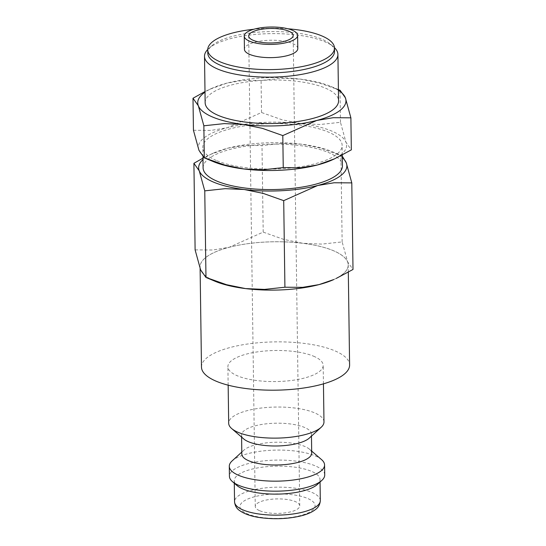 <?xml version="1.0" encoding="UTF-8"?>
<svg xmlns="http://www.w3.org/2000/svg" width="546" height="546" viewBox="0 0 546 546"><rect width="100%" height="100%" fill="white"/><g stroke="black" fill="none" stroke-linecap="round" stroke-linejoin="round"><path stroke-width="0.41" stroke-dasharray="2.73 2.05" d="M323.976 421.915A47.652 15.534 -0.8 0 0 314.237 412.694A47.652 15.534 -0.8 0 0 261.002 408.06A47.652 15.534 -0.8 0 0 228.685 423.246M313.452 356.142A47.652 15.534 179.2 0 1 323.191 365.363A47.652 15.534 179.2 0 1 290.882 380.548A47.652 15.534 179.2 0 1 237.64 375.914A47.652 15.534 179.2 0 1 227.9 366.694A47.652 15.534 179.2 0 1 260.21 351.508A47.652 15.534 179.2 0 1 313.452 356.142M309.35 438.063A34.944 11.391 -0.8 0 0 311.438 434.104A34.944 11.391 -0.8 0 0 304.299 427.341A34.944 11.391 -0.8 0 0 265.254 423.942A34.944 11.391 -0.8 0 0 241.564 435.08A34.944 11.391 -0.8 0 0 243.762 438.977M311.705 453.119A34.944 11.391 -0.8 0 0 309.507 449.222A34.944 11.391 -0.8 0 0 304.566 446.355A34.944 11.391 -0.8 0 0 271.492 442.41A34.944 11.391 -0.8 0 0 243.919 450.136A34.944 11.391 -0.8 0 0 241.823 454.095M321.58 459.636A47.652 15.534 -0.8 0 0 314.844 455.733A47.652 15.534 -0.8 0 0 269.738 450.348A47.652 15.534 -0.8 0 0 232.139 460.885M324.72 474.965A47.652 15.534 -0.8 0 0 314.981 465.745A47.652 15.534 -0.8 0 0 261.739 461.111A47.652 15.534 -0.8 0 0 229.429 476.296M317.451 484.391A42.888 13.984 -0.8 0 0 320.017 479.531A42.888 13.984 -0.8 0 0 311.254 471.232A42.888 13.984 -0.8 0 0 263.336 467.062A42.888 13.984 -0.8 0 0 234.254 480.733A42.888 13.984 -0.8 0 0 236.957 485.517M201.481 367.062A74.072 24.147 179.2 0 1 251.706 343.454A74.072 24.147 179.2 0 1 334.466 350.662A74.072 24.147 179.2 0 1 349.604 364.994M215.22 281.299A74.072 24.147 -0.8 0 0 297.986 288.5A74.072 24.147 -0.8 0 0 348.212 264.899A74.072 24.147 -0.8 0 0 333.067 250.566A74.072 24.147 -0.8 0 0 250.307 243.366A74.072 24.147 -0.8 0 0 200.082 266.967A74.072 24.147 -0.8 0 0 215.22 281.299M342.315 157.623A74.12 24.167 -0.8 0 0 332.002 151.576A74.12 24.167 -0.8 0 0 331.729 151.46A74.12 24.167 -0.8 0 0 301.378 144.192A74.12 24.167 -0.8 0 0 227.859 148.171L210.654 154.361L202.962 158.149M342.294 156.19L320.413 148.082L301.378 144.192L282.384 143.366L261.991 145.55L244.28 145.434L227.859 148.171A74.12 24.167 -0.8 0 0 213.124 153.235A74.12 24.167 -0.8 0 0 202.982 159.569M195.113 249.884L212.824 250.007L229.245 247.263L263.199 232.125L283.722 239.387L302.764 243.284L321.751 244.103L342.144 241.919L347.666 261.95A74.12 24.167 -0.8 0 0 333.115 250.553A74.12 24.167 -0.8 0 0 302.764 243.284A74.12 24.167 -0.8 0 0 229.245 247.263A74.12 24.167 -0.8 0 0 200.628 269.915A74.12 24.167 -0.8 0 0 214.912 281.197M338.411 90.315A74.12 24.167 -0.8 0 0 331.088 86.514A74.12 24.167 -0.8 0 0 330.821 86.404A74.12 24.167 -0.8 0 0 300.471 79.129A74.12 24.167 -0.8 0 0 226.952 83.115L209.746 89.298L204.996 91.571M340.103 90.308L319.506 83.019L300.471 79.129L281.477 78.303L261.084 80.494L243.373 80.371L226.952 83.115A74.12 24.167 -0.8 0 0 212.217 88.172A74.12 24.167 -0.8 0 0 205.003 92.178M193.441 130.276L211.152 130.398L227.573 127.655L261.527 112.517L282.057 119.779L301.092 123.669L320.086 124.495L340.479 122.304L345.993 142.335A74.12 24.167 -0.8 0 0 331.442 130.944A74.12 24.167 -0.8 0 0 301.092 123.669A74.12 24.167 -0.8 0 0 227.573 127.655A74.12 24.167 -0.8 0 0 198.956 150.307A74.12 24.167 -0.8 0 0 213.24 161.589M297.795 48.56A26.686 8.702 -0.8 0 0 292.342 43.393A26.686 8.702 -0.8 0 0 262.53 40.8A26.686 8.702 -0.8 0 0 244.437 49.304M334.527 51.351A63.377 20.666 -0.8 0 0 330.542 44.281A63.377 20.666 -0.8 0 0 321.58 39.087A63.377 20.666 -0.8 0 0 261.589 31.927A63.377 20.666 -0.8 0 0 211.582 45.939A63.377 20.666 -0.8 0 0 207.794 53.119M334.473 47.7A66.708 21.751 -0.8 0 0 333.715 47.011A66.708 21.751 -0.8 0 0 324.276 41.544A66.708 21.751 -0.8 0 0 261.131 34.009A66.708 21.751 -0.8 0 0 208.49 48.758A66.708 21.751 -0.8 0 0 207.753 49.474M205.153 102.709A66.708 21.751 179.2 0 1 250.382 81.456A66.708 21.751 179.2 0 1 324.925 87.94A66.708 21.751 179.2 0 1 338.561 100.846M203.092 167.813A69.676 22.72 179.2 0 1 250.341 145.611A69.676 22.72 179.2 0 1 328.187 152.389A69.676 22.72 179.2 0 1 342.431 165.868M217.049 160.777A69.676 22.72 -0.8 0 0 294.901 167.554A69.676 22.72 -0.8 0 0 342.144 145.352A69.676 22.72 -0.8 0 0 327.9 131.866A69.676 22.72 -0.8 0 0 250.054 125.089A69.676 22.72 -0.8 0 0 202.805 147.297A69.676 22.72 -0.8 0 0 217.049 160.777M259.814 510.769A22.236 7.248 -0.8 0 0 284.657 512.933A22.236 7.248 -0.8 0 0 299.734 505.849A22.236 7.248 -0.8 0 0 295.188 501.542A22.236 7.248 -0.8 0 0 270.345 499.378A22.236 7.248 -0.8 0 0 255.269 506.47A22.236 7.248 -0.8 0 0 259.814 510.769M287.913 28.795A63.377 20.666 -0.8 0 0 253.76 29.272M332.118 159.93A74.12 24.167 -0.8 0 0 345.993 142.335L351.337 149.857M261.527 112.517L261.084 80.494M340.479 122.304L340.028 90.281M333.783 279.538A74.12 24.167 -0.8 0 0 347.666 261.95L353.003 269.465M263.199 232.125L261.991 145.55M342.144 241.919L340.936 155.344M320.311 500.552A42.888 13.984 -0.8 0 0 311.548 492.253A42.888 13.984 -0.8 0 0 251.453 490.349A42.888 13.984 -0.8 0 0 234.548 501.754M254.729 496.689A37.592 12.258 -0.8 0 0 247.597 513.957A37.592 12.258 -0.8 0 0 300.273 515.622A37.592 12.258 -0.8 0 0 307.405 498.355A37.592 12.258 -0.8 0 0 254.729 496.689M323.45 383.852L323.191 365.363M311.473 436.131L311.438 434.104M309.507 449.222L311.677 451.092M320.052 482.022L320.017 479.531M348.314 272.229L348.212 264.899M332.002 151.576L341.011 155.371M331.088 86.514L338.397 89.592M330.542 44.281L333.715 47.011M342.281 155.009L342.144 145.352M299.734 505.849L293.168 35.408M255.269 506.47L248.696 36.029M202.941 156.975L202.805 147.297M211.582 45.939L208.49 48.758M212.217 88.172L209.746 89.298M213.124 153.235L210.654 154.361M200.109 268.53L200.082 266.967M234.289 483.217L234.254 480.733M243.919 450.136L241.796 452.068M241.591 437.107L241.564 435.08M228.16 385.183L227.9 366.694"/><path stroke-width="0.82" d="M228.16 385.183L228.685 423.246A47.652 15.534 -0.8 0 0 231.688 428.562A47.652 15.534 -0.8 0 0 238.425 432.466A47.652 15.534 -0.8 0 0 283.531 437.851A47.652 15.534 -0.8 0 0 321.13 427.313A47.652 15.534 -0.8 0 0 323.976 421.915L323.45 383.852M231.688 428.562L243.762 438.977A34.944 11.391 -0.8 0 0 248.703 441.837A34.944 11.391 -0.8 0 0 281.777 445.789A34.944 11.391 -0.8 0 0 309.35 438.063L321.13 427.313M241.591 437.107L241.823 454.095A34.944 11.391 -0.8 0 0 248.969 460.858A34.944 11.391 -0.8 0 0 288.015 464.257A34.944 11.391 -0.8 0 0 311.705 453.119L311.473 436.131M241.796 452.068L232.139 460.885A47.652 15.534 -0.8 0 0 229.286 466.284A47.652 15.534 -0.8 0 0 239.025 475.505A47.652 15.534 -0.8 0 0 292.267 480.139A47.652 15.534 -0.8 0 0 324.577 464.953A47.652 15.534 -0.8 0 0 321.58 459.636L311.677 451.092M229.286 466.284L229.429 476.296A47.652 15.534 -0.8 0 0 232.425 481.613A47.652 15.534 -0.8 0 0 239.168 485.517A47.652 15.534 -0.8 0 0 284.268 490.895A47.652 15.534 -0.8 0 0 321.874 480.364A47.652 15.534 -0.8 0 0 324.72 474.965L324.577 464.953M232.425 481.613L236.957 485.517A42.888 13.984 -0.8 0 0 243.025 489.032A42.888 13.984 -0.8 0 0 283.613 493.877A42.888 13.984 -0.8 0 0 317.451 484.391L321.874 480.364M348.314 272.229L349.604 364.994A74.072 24.147 179.2 0 1 299.379 388.595A74.072 24.147 179.2 0 1 216.619 381.395A74.072 24.147 179.2 0 1 201.481 367.062L200.109 268.53M202.962 158.149L193.905 163.309L199.242 170.823L204.764 190.854L225.157 188.67L244.151 189.496L263.186 193.386L283.708 200.648L317.663 185.51A74.12 24.167 -0.8 0 0 346.28 162.858A74.12 24.167 -0.8 0 0 342.315 157.623M202.982 159.569A74.12 24.167 -0.8 0 0 199.242 170.823A74.12 24.167 -0.8 0 0 213.8 182.221A74.12 24.167 -0.8 0 0 244.151 189.496A74.12 24.167 -0.8 0 0 317.663 185.51L334.084 182.767L351.795 182.89L346.28 162.858L342.294 156.19M205.897 277.402L214.912 281.197A74.12 24.167 -0.8 0 0 215.179 281.313A74.12 24.167 -0.8 0 0 245.529 288.588L226.494 284.691L205.972 277.436L200.628 269.915L195.113 249.884L193.905 163.309M204.996 91.571L192.997 98.246L198.335 105.767L203.856 125.798L224.249 123.608L243.236 124.433L262.278 128.324L282.801 135.585L316.755 120.448A74.12 24.167 -0.8 0 0 345.372 97.795A74.12 24.167 -0.8 0 0 338.411 90.315M205.003 92.178A74.12 24.167 -0.8 0 0 198.335 105.767A74.12 24.167 -0.8 0 0 212.885 117.158A74.12 24.167 -0.8 0 0 243.236 124.433A74.12 24.167 -0.8 0 0 316.755 120.448L333.176 117.711L350.887 117.827L345.372 97.795L340.103 90.308L338.397 89.592M204.224 157.794L213.24 161.589A74.12 24.167 -0.8 0 0 213.513 161.698A74.12 24.167 -0.8 0 0 243.864 168.973L224.822 165.083L204.224 157.794L198.956 150.307L193.441 130.276L192.997 98.246M244.253 36.091L244.437 49.304A26.686 8.702 -0.8 0 0 249.891 54.47A26.686 8.702 -0.8 0 0 279.702 57.064A26.686 8.702 -0.8 0 0 297.795 48.56L297.611 35.347A26.686 8.702 -0.8 0 0 292.158 30.18A26.686 8.702 -0.8 0 0 262.346 27.587A26.686 8.702 -0.8 0 0 244.253 36.091A26.686 8.702 -0.8 0 0 249.706 41.257A26.686 8.702 -0.8 0 0 279.518 43.851A26.686 8.702 -0.8 0 0 297.611 35.347M253.76 29.272A63.377 20.666 -0.8 0 0 207.746 49.816L207.794 53.119A63.377 20.666 -0.8 0 0 220.748 65.383A63.377 20.666 -0.8 0 0 291.557 71.546A63.377 20.666 -0.8 0 0 334.527 51.351L334.486 48.048A63.377 20.666 -0.8 0 0 321.533 35.783A63.377 20.666 -0.8 0 0 287.913 28.795M207.746 49.816A63.377 20.666 -0.8 0 0 220.7 62.08A63.377 20.666 -0.8 0 0 291.509 68.243A63.377 20.666 -0.8 0 0 334.486 48.048M207.753 49.474A66.708 21.751 -0.8 0 0 204.504 56.32A66.708 21.751 -0.8 0 0 218.134 69.226A66.708 21.751 -0.8 0 0 292.676 75.717A66.708 21.751 -0.8 0 0 337.913 54.457A66.708 21.751 -0.8 0 0 334.473 47.7M337.913 54.457L338.561 100.846A66.708 21.751 179.2 0 1 293.325 122.106A66.708 21.751 179.2 0 1 218.782 115.622A66.708 21.751 179.2 0 1 205.153 102.709L204.504 56.32M342.281 155.009L342.431 165.868A69.676 22.72 179.2 0 1 295.188 188.07A69.676 22.72 179.2 0 1 217.335 181.299A69.676 22.72 179.2 0 1 203.092 167.813L202.941 156.975M288.622 31.108A22.236 7.248 179.2 0 1 293.168 35.408A22.236 7.248 179.2 0 1 278.085 42.492A22.236 7.248 179.2 0 1 253.242 40.336A22.236 7.248 179.2 0 1 248.696 36.029A22.236 7.248 179.2 0 1 263.773 28.945A22.236 7.248 179.2 0 1 288.622 31.108M350.887 117.827L351.337 149.857L334.589 158.804L317.376 164.988A74.12 24.167 -0.8 0 0 332.118 159.93L334.589 158.804M317.376 164.988L300.955 167.731L283.244 167.608L262.858 169.799L243.864 168.973A74.12 24.167 -0.8 0 0 317.376 164.988M204.3 157.821L203.856 125.798M283.244 167.608L282.801 135.585M319.048 284.603A74.12 24.167 -0.8 0 0 333.783 279.538L319.048 284.603L302.627 287.346L284.916 287.223L264.523 289.407L245.529 288.588A74.12 24.167 -0.8 0 0 319.048 284.603M351.795 182.89L353.003 269.465L336.254 278.419M205.972 277.436L204.764 190.854M284.916 287.223L283.708 200.648M320.311 500.552C320.024 504.354 318.509 507.268 315.772 509.295C312.38 512.039 307.637 514.189 301.535 515.745C289.114 518.775 275.894 519.478 261.868 517.847C252.034 516.659 244.499 514.148 239.271 510.312C236.548 508.435 234.971 505.582 234.548 501.754A42.888 13.984 -0.8 0 0 243.318 510.053A42.888 13.984 -0.8 0 0 303.412 511.95A42.888 13.984 -0.8 0 0 320.311 500.552L320.052 482.022M234.548 501.754L234.289 483.217"/></g></svg>
